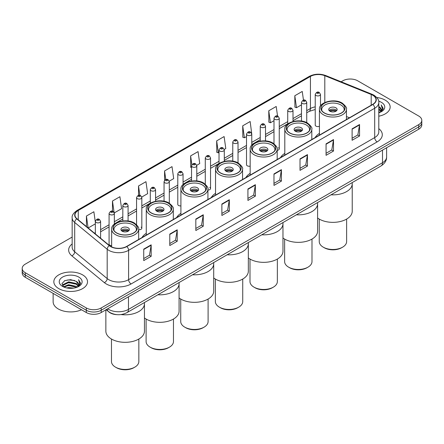 <?xml version="1.0" encoding="UTF-8"?>
<svg xmlns="http://www.w3.org/2000/svg" width="444" height="444" viewBox="0 0 444 444"><rect width="100%" height="100%" fill="white"/><g stroke="black" fill="none" stroke-linecap="round" stroke-linejoin="round"><path stroke-width="0.67" d="M146.276 233.344A18.593 10.734 0 0 0 142.025 237.54M180.908 213.353A18.593 10.734 0 0 0 176.657 217.549M215.54 193.356A18.593 10.734 0 0 0 211.288 197.552M250.166 173.365A18.593 10.734 0 0 0 245.915 177.561M284.798 153.374A18.593 10.734 0 0 0 280.547 157.57M319.43 133.378A18.593 10.734 0 0 0 315.179 137.573M251.77 145.21L251.77 134.082A2.631 1.521 180 0 1 250.144 135.487A2.631 1.521 180 0 1 247.28 135.154A2.631 1.521 180 0 1 246.509 134.082L246.509 164.73A2.631 1.521 0 0 0 247.28 165.806A2.631 1.521 0 0 0 250.166 166.128M183.056 184.621L183.056 173.754A2.631 1.521 180 0 1 181.429 175.158A2.631 1.521 180 0 1 178.566 174.831A2.631 1.521 180 0 1 177.794 173.754L177.794 204.401A2.631 1.521 0 0 0 178.566 205.478A2.631 1.521 0 0 0 180.908 205.894M114.341 224.126L114.341 213.425A2.631 1.521 180 0 1 112.715 214.829A2.631 1.521 180 0 1 109.851 214.502A2.631 1.521 180 0 1 109.08 213.425L109.08 244.078A2.631 1.521 0 0 0 109.851 245.149A2.631 1.521 0 0 0 111.649 245.593M320.485 105.938L320.485 94.411A2.631 1.521 180 0 1 318.859 95.815A2.631 1.521 180 0 1 315.995 95.482A2.631 1.521 180 0 1 315.223 94.411L315.223 125.058A2.631 1.521 0 0 0 315.995 126.135A2.631 1.521 0 0 0 319.43 126.274M346.997 119.203L346.442 118.981M277.184 150.35A2.631 1.521 0 0 0 279.254 148.862A2.631 1.521 0 0 0 278.482 147.791M207.92 190.054A2.631 1.521 0 0 0 210.539 188.534A2.631 1.521 0 0 0 209.768 187.462M138.661 229.692A2.631 1.521 0 0 0 141.825 228.205A2.631 1.521 0 0 0 141.053 227.134M116.955 314.657A10.523 6.077 180 0 1 109.069 312.082L106.149 309.673M72.161 237.063L25.28 264.125A10.523 6.077 0 0 0 22.2 268.42L22.2 273.005A10.523 6.077 0 0 0 25.28 277.3L86.308 312.537A10.523 6.077 0 0 0 101.193 312.537L418.72 129.215A10.523 6.077 0 0 0 421.8 124.914L421.8 122.622A10.523 6.077 0 0 1 418.72 126.923A10.523 6.077 0 0 0 421.8 122.622L421.8 120.335A10.523 6.077 0 0 0 418.72 116.034L357.692 80.802A10.523 6.077 0 0 0 342.807 80.802L341.131 81.774M22.2 268.42A10.523 6.077 0 0 0 25.28 272.721L86.308 307.953A10.523 6.077 0 0 0 101.193 307.953L101.193 310.245L418.72 126.923L101.193 310.245A10.523 6.077 0 0 1 86.308 310.245A10.523 6.077 0 0 0 101.193 310.245L101.193 312.537M25.28 272.721L25.28 275.014L86.308 310.245L25.28 275.014A10.523 6.077 0 0 1 22.2 270.712A10.523 6.077 0 0 0 25.28 275.014L25.28 277.3M385.231 100.139A16.839 9.724 0 0 0 376.817 97.502A16.839 9.724 0 0 1 385.231 100.139A16.839 9.724 0 0 1 390.159 107.015A16.839 9.724 0 0 0 385.231 100.139M82.584 274.869A16.839 9.724 0 0 0 64.236 272.76A16.839 9.724 0 0 0 53.841 281.74A16.839 9.724 0 0 0 58.769 288.617A16.839 9.724 0 0 0 77.123 290.726A16.839 9.724 0 0 0 87.518 281.74A16.839 9.724 0 0 0 82.584 274.869A16.839 9.724 0 0 0 64.236 272.76A16.839 9.724 0 0 0 53.841 281.74A16.839 9.724 0 0 0 58.769 288.617A16.839 9.724 0 0 0 77.123 290.726A16.839 9.724 0 0 0 87.518 281.74A16.839 9.724 0 0 0 82.584 274.869M372.699 95.199A11.228 6.482 180 0 1 375.99 99.778A11.228 6.482 180 0 1 372.699 104.362L126.618 246.437A11.228 6.482 180 0 1 109.485 245.571L76.995 218.787A11.228 6.482 180 0 1 74.964 215.068A11.228 6.482 180 0 1 78.255 210.484L310.428 76.44A11.228 6.482 180 0 1 324.803 75.713L371.201 94.472A11.228 6.482 180 0 1 372.699 95.199M372.899 95.083A11.505 6.643 0 0 0 371.362 94.339L324.964 75.58A11.505 6.643 0 0 0 310.228 76.324L78.055 210.367A11.505 6.643 0 0 0 76.768 218.875L109.252 245.665A11.505 6.643 0 0 0 126.818 246.553L372.899 104.479A11.505 6.643 0 0 0 372.899 95.083M143.734 249.128L143.734 260.589L151.176 256.293L151.176 244.833L143.734 249.128M143.734 258.558L149.467 255.245L151.149 245.216A2.808 1.621 -120 0 0 151.176 244.833M149.417 255.278L151.176 256.293M169.78 234.093L169.78 245.549L177.223 241.253L177.223 229.798L169.78 234.093M169.78 243.517L175.513 240.21L177.195 230.175A2.808 1.621 -120 0 0 177.223 229.798M175.463 240.237L177.223 241.253M195.826 219.053L195.826 230.514L203.269 226.218L203.269 214.757L195.826 219.053M195.826 228.477L201.559 225.169L203.241 215.14A2.808 1.621 -120 0 0 203.269 214.757M201.509 225.197L203.269 226.218M221.878 204.018L221.878 215.473L229.32 211.178L229.32 199.722L221.878 204.018M221.878 213.442L227.606 210.134L229.287 200.1A2.808 1.621 -120 0 0 229.32 199.722M227.556 210.162L229.32 211.178M352.109 128.827L352.109 140.282L359.551 135.986L359.551 124.531L352.109 128.827M352.109 138.251L357.842 134.943L359.523 124.908A2.808 1.621 -120 0 0 359.551 124.531M357.792 134.97L359.551 135.986M326.063 143.862L326.063 155.322L333.505 151.027L333.505 139.566L326.063 143.862M326.063 153.291L331.796 149.978L333.477 139.949A2.808 1.621 -120 0 0 333.505 139.566M331.746 150.011L333.505 151.027M300.016 158.902L300.016 170.357L307.459 166.062L307.459 154.606L300.016 158.902M300.016 168.326L305.75 165.018L307.431 154.984A2.808 1.621 -120 0 0 307.459 154.606M305.7 165.046L307.459 166.062M273.97 173.943L273.97 185.398L281.413 181.102L281.413 169.641L273.97 173.943M273.97 183.366L279.703 180.053L281.379 170.024A2.808 1.621 -120 0 0 281.413 169.641M279.653 180.086L281.413 181.102M247.924 188.978L247.924 200.438L255.367 196.137L255.367 184.682L247.924 188.978M247.924 198.401L253.657 195.094L255.333 185.065A2.808 1.621 -120 0 0 255.367 184.682M253.607 195.121L255.367 196.137M378.793 116.206A16.839 9.724 0 0 0 390.159 107.015A16.839 9.724 0 0 1 378.793 116.206M101.193 307.953L418.72 124.631A10.523 6.077 0 0 0 421.8 120.335M141.764 197.042L147.647 193.645L145.965 181.674L138.528 185.969L138.528 195.366M114.275 212.915L121.601 208.686L119.919 196.714L112.476 201.01L112.476 211.261M95.338 222.167L93.873 211.749L86.43 216.045L86.43 226.562M224.22 149.439L225.791 148.529L224.109 136.558L216.666 140.859L216.789 152.242M251.704 133.566L250.155 121.523L242.713 125.819L242.835 137.207M277.55 116.089L276.201 106.482L268.759 110.778L268.881 122.167M303.468 100.15L302.247 91.447L294.81 95.743L294.927 107.132M169.247 181.174L173.693 178.61L172.017 166.633L164.574 170.934L164.574 180.308M196.731 165.307L199.739 163.57L198.063 151.598L190.62 155.894L190.737 167.283M191.536 167.582L190.62 167.238M190.62 155.894L191.858 164.713M216.666 140.859L218.348 152.83L219.02 152.436M218.348 152.83L216.666 152.198M242.713 125.819L244.394 137.79L246.509 136.569M244.394 137.79L242.713 137.163M268.759 110.778L270.44 122.749L273.992 120.701M270.44 122.749L268.759 122.122M294.81 95.743L296.487 107.714L301.482 104.834M296.487 107.714L294.81 107.087M164.574 170.934L165.784 179.554M138.528 185.969L139.843 195.36M112.476 201.01L114.08 212.421M88.162 227.988L95.338 223.848M86.43 216.045L88.101 227.939M378.793 111.566L379.898 112.415M378.793 112.282L379.315 112.637M378.793 108.702L380.98 111.072M378.793 109.418L380.797 111.411M379.942 112.399A7.931 4.579 0 0 0 381.252 109.879A7.931 4.579 0 0 0 378.926 106.638L381.246 110.051M378.793 112.809A11.439 6.605 0 0 0 381.407 111.683A11.439 6.605 0 0 0 381.407 102.342A11.439 6.605 0 0 0 378.665 101.177M380.713 112.055L383.072 109.035L383.15 108.325L381.185 104.923L382.334 108.73L380.07 112.349M381.185 104.923L383.15 108.464M331.041 194.811A19.297 11.139 0 0 0 352.231 183.722A19.297 11.139 180 0 1 346.581 191.603A19.297 11.139 180 0 1 331.041 194.811M341.369 103.23A11.927 6.888 0 0 0 328.371 101.737A11.927 6.888 0 0 0 321.006 108.103A11.927 6.888 0 0 0 324.503 112.97A11.927 6.888 0 0 0 337.501 114.463A11.927 6.888 0 0 0 344.866 108.103A11.927 6.888 0 0 0 341.369 103.23M321.894 110.706A11.228 6.482 180 0 1 321.711 109.535A11.228 6.482 180 0 1 328.638 103.546A11.228 6.482 180 0 1 340.875 104.951A11.228 6.482 180 0 1 344.161 109.535A11.228 6.482 180 0 1 343.978 110.706M335.914 107.814A4.212 2.431 0 0 0 331.324 107.287A4.212 2.431 0 0 0 328.726 109.535A4.212 2.431 0 0 0 329.959 111.25A4.212 2.431 0 0 0 334.548 111.777A4.212 2.431 0 0 0 337.146 109.535A4.212 2.431 0 0 0 335.914 107.814M336.768 110.534A4.212 2.431 0 0 0 335.914 109.818A4.212 2.431 0 0 0 329.098 110.534M329.537 110.967A5.611 3.241 180 0 1 336.091 110.861L336.091 111.144M329.997 111.272A4.912 2.836 180 0 1 335.586 111.155L336.091 110.861M335.503 111.461L335.586 111.155M317.599 217.982A19.297 11.139 -0 0 0 346.581 219.097A19.297 11.139 -0 0 0 352.231 211.222L352.231 182.573M319.253 219.075L319.253 241.586A13.681 7.898 -0 0 0 323.26 247.169A13.681 7.898 -0 0 0 342.613 247.169L342.613 247.169A13.681 7.898 -0 0 0 346.62 241.586L346.62 219.075M323.26 247.169L324.253 247.741A12.277 7.087 -0 0 0 341.619 247.741L342.613 247.169L341.619 247.741M296.409 214.802A19.297 11.139 0 0 0 317.599 203.718A19.297 11.139 180 0 1 311.949 211.594A19.297 11.139 180 0 1 296.409 214.802M306.737 123.227A11.927 6.888 0 0 0 293.739 121.734A11.927 6.888 0 0 0 286.38 128.094A11.927 6.888 0 0 0 289.871 132.967A11.927 6.888 0 0 0 302.869 134.46A11.927 6.888 0 0 0 310.234 128.094A11.927 6.888 0 0 0 306.737 123.227M287.262 130.703A11.228 6.482 180 0 1 287.079 129.526A11.228 6.482 180 0 1 294.011 123.537A11.228 6.482 180 0 1 306.243 124.942A11.228 6.482 180 0 1 309.529 129.526A11.228 6.482 180 0 1 309.346 130.703M301.282 127.811A4.212 2.431 0 0 0 296.692 127.284A4.212 2.431 0 0 0 294.095 129.526A4.212 2.431 0 0 0 295.327 131.246A4.212 2.431 0 0 0 299.916 131.774A4.212 2.431 0 0 0 302.514 129.526A4.212 2.431 0 0 0 301.282 127.811M302.142 130.53A4.212 2.431 0 0 0 301.282 129.815A4.212 2.431 0 0 0 294.472 130.53M294.905 130.958A5.611 3.241 180 0 1 301.459 130.858L301.459 131.135M295.365 131.269A4.912 2.836 180 0 1 300.954 131.147L301.459 130.858M300.871 131.452L300.954 131.147M282.972 237.978A19.297 11.139 -0 0 0 311.949 239.094A19.297 11.139 -0 0 0 317.599 231.213L317.599 202.569M284.626 239.072L284.626 261.577A13.681 7.898 -0 0 0 288.633 267.166A13.681 7.898 -0 0 0 307.981 267.166L307.981 267.166A13.681 7.898 -0 0 0 311.988 261.577L311.988 239.072M288.633 267.166L289.621 267.738A12.277 7.087 -0 0 0 306.987 267.738L307.981 267.166L306.987 267.738M261.782 234.798A19.297 11.139 0 0 0 282.972 223.709A19.297 11.139 180 0 1 277.317 231.585A19.297 11.139 180 0 1 261.782 234.798M272.111 143.218A11.927 6.888 0 0 0 259.113 141.725A11.927 6.888 0 0 0 251.748 148.091A11.927 6.888 0 0 0 255.239 152.958A11.927 6.888 0 0 0 268.243 154.451A11.927 6.888 0 0 0 275.602 148.091A11.927 6.888 0 0 0 272.111 143.218M252.636 150.694A11.228 6.482 180 0 1 252.447 149.523A11.228 6.482 180 0 1 259.379 143.534A11.228 6.482 180 0 1 271.611 144.938A11.228 6.482 180 0 1 274.903 149.523A11.228 6.482 180 0 1 274.714 150.694M266.65 147.802A4.212 2.431 0 0 0 262.065 147.275A4.212 2.431 0 0 0 259.468 149.523A4.212 2.431 0 0 0 260.7 151.238A4.212 2.431 0 0 0 265.284 151.765A4.212 2.431 0 0 0 267.887 149.523A4.212 2.431 0 0 0 266.65 147.802M267.51 150.522A4.212 2.431 0 0 0 266.65 149.806A4.212 2.431 0 0 0 259.84 150.522M260.273 150.954A5.611 3.241 180 0 1 266.827 150.849L266.827 151.132M260.733 151.26A4.912 2.836 180 0 1 266.322 151.143L266.827 150.849M266.239 151.448L266.322 151.143M248.34 257.97A19.297 11.139 -0 0 0 277.317 259.085A19.297 11.139 -0 0 0 282.972 251.21L282.972 222.561M249.994 259.063L249.994 281.574A13.681 7.898 -0 0 0 254.001 287.157A13.681 7.898 -0 0 0 273.349 287.157L273.349 287.157A13.681 7.898 -0 0 0 277.356 281.574L277.356 259.063M254.001 287.157L254.995 287.729A12.277 7.087 -0 0 0 272.355 287.729L273.349 287.157L272.355 287.729M227.15 254.789A19.297 11.139 0 0 0 248.34 243.706A19.297 11.139 180 0 1 242.69 251.582A19.297 11.139 180 0 1 227.15 254.789M237.479 163.214A11.927 6.888 0 0 0 224.481 161.721A11.927 6.888 0 0 0 217.116 168.082A11.927 6.888 0 0 0 220.613 172.949A11.927 6.888 0 0 0 233.611 174.442A11.927 6.888 0 0 0 240.975 168.082A11.927 6.888 0 0 0 237.479 163.214M218.004 170.69A11.228 6.482 180 0 1 217.821 169.514A11.228 6.482 180 0 1 224.747 163.525A11.228 6.482 180 0 1 236.985 164.929A11.228 6.482 180 0 1 240.271 169.514A11.228 6.482 180 0 1 240.087 170.69M232.023 167.793A4.212 2.431 0 0 0 227.433 167.271A4.212 2.431 0 0 0 224.836 169.514A4.212 2.431 0 0 0 226.068 171.234A4.212 2.431 0 0 0 230.658 171.761A4.212 2.431 0 0 0 233.255 169.514A4.212 2.431 0 0 0 232.023 167.793M232.878 170.518A4.212 2.431 0 0 0 232.023 169.802A4.212 2.431 0 0 0 225.208 170.518M225.646 170.946A5.611 3.241 180 0 1 232.201 170.846L232.201 171.123M226.107 171.251A4.912 2.836 180 0 1 231.696 171.134L232.201 170.846M231.613 171.44L231.696 171.134M213.708 277.961A19.297 11.139 -0 0 0 242.69 279.082A19.297 11.139 -0 0 0 248.34 271.201L248.34 242.557M215.362 279.06L215.362 301.565A13.681 7.898 -0 0 0 219.369 307.154A13.681 7.898 -0 0 0 238.722 307.154L238.722 307.154A13.681 7.898 -0 0 0 242.729 301.565L242.729 279.06M219.369 307.154L220.363 307.725A12.277 7.087 -0 0 0 237.729 307.725L238.722 307.154L237.729 307.725M192.518 274.781A19.297 11.139 0 0 0 213.708 263.697A19.297 11.139 180 0 1 208.058 271.573A19.297 11.139 180 0 1 192.518 274.781M202.847 183.206A11.927 6.888 0 0 0 189.849 181.713A11.927 6.888 0 0 0 182.49 188.078A11.927 6.888 0 0 0 185.981 192.946A11.927 6.888 0 0 0 198.979 194.439A11.927 6.888 0 0 0 206.343 188.078A11.927 6.888 0 0 0 202.847 183.206M183.372 190.681A11.228 6.482 180 0 1 183.189 189.51A11.228 6.482 180 0 1 190.121 183.522A11.228 6.482 180 0 1 202.353 184.926A11.228 6.482 180 0 1 205.639 189.51A11.228 6.482 180 0 1 205.455 190.681M197.391 187.79A4.212 2.431 0 0 0 192.801 187.263A4.212 2.431 0 0 0 190.204 189.51A4.212 2.431 0 0 0 191.436 191.225A4.212 2.431 0 0 0 196.026 191.753A4.212 2.431 0 0 0 198.623 189.51A4.212 2.431 0 0 0 197.391 187.79M198.252 190.509A4.212 2.431 0 0 0 197.391 189.793A4.212 2.431 0 0 0 190.581 190.509M191.014 190.942A5.611 3.241 180 0 1 197.569 190.837L197.569 191.12M191.475 191.247A4.912 2.836 180 0 1 197.064 191.131L197.569 190.837M196.981 191.436L197.064 191.131M179.082 297.957A19.297 11.139 -0 0 0 208.058 299.073A19.297 11.139 -0 0 0 213.708 291.197L213.708 262.548M180.73 299.051L180.73 321.561A13.681 7.898 -0 0 0 184.743 327.145A13.681 7.898 -0 0 0 204.09 327.145L204.09 327.145A13.681 7.898 -0 0 0 208.097 321.561L208.097 299.051M184.743 327.145L185.731 327.716A12.277 7.087 -0 0 0 203.097 327.716L204.09 327.145L203.097 327.716M157.892 294.777A19.297 11.139 0 0 0 179.082 283.688A19.297 11.139 180 0 1 173.426 291.569A19.297 11.139 180 0 1 157.892 294.777M168.221 203.202A11.927 6.888 0 0 0 155.222 201.709A11.927 6.888 0 0 0 147.858 208.07A11.927 6.888 0 0 0 151.349 212.937A11.927 6.888 0 0 0 164.347 214.43A11.927 6.888 0 0 0 171.711 208.07A11.927 6.888 0 0 0 168.221 203.202M148.746 210.678A11.228 6.482 180 0 1 148.557 209.501A11.228 6.482 180 0 1 155.489 203.513A11.228 6.482 180 0 1 167.721 204.917A11.228 6.482 180 0 1 171.012 209.501A11.228 6.482 180 0 1 170.823 210.678M162.759 207.781A4.212 2.431 0 0 0 158.175 207.254A4.212 2.431 0 0 0 155.578 209.501A4.212 2.431 0 0 0 156.81 211.222A4.212 2.431 0 0 0 161.394 211.749A4.212 2.431 0 0 0 163.997 209.501A4.212 2.431 0 0 0 162.759 207.781M163.62 210.506A4.212 2.431 0 0 0 162.759 209.79A4.212 2.431 0 0 0 155.949 210.506M156.382 210.933A5.611 3.241 180 0 1 162.937 210.833L162.937 211.111M156.843 211.239A4.912 2.836 180 0 1 162.432 211.122L162.937 210.833M162.349 211.427L162.432 211.122M144.45 317.948A19.297 11.139 -0 0 0 173.426 319.064A19.297 11.139 -0 0 0 179.082 311.189L179.082 282.545M146.104 319.042L146.104 341.553A13.681 7.898 -0 0 0 150.111 347.136A13.681 7.898 -0 0 0 169.458 347.136L169.458 347.136A13.681 7.898 -0 0 0 173.465 341.553L173.465 319.042M150.111 347.136L151.104 347.713A12.277 7.087 -0 0 0 168.465 347.713L169.458 347.136L168.465 347.713M121.007 314.563A19.297 11.139 0 0 0 144.45 303.685A19.297 11.139 180 0 1 138.8 311.56A19.297 11.139 180 0 1 121.007 314.563M133.589 223.193A11.927 6.888 0 0 0 120.59 221.7A11.927 6.888 0 0 0 113.226 228.061A11.927 6.888 0 0 0 116.722 232.934A11.927 6.888 0 0 0 129.72 234.426A11.927 6.888 0 0 0 137.085 228.061A11.927 6.888 0 0 0 133.589 223.193M114.114 230.669A11.228 6.482 180 0 1 113.93 229.493A11.228 6.482 180 0 1 120.857 223.51A11.228 6.482 180 0 1 133.095 224.914A11.228 6.482 180 0 1 136.38 229.493A11.228 6.482 180 0 1 136.197 230.669M128.133 227.778A4.212 2.431 0 0 0 123.543 227.25A4.212 2.431 0 0 0 120.946 229.493A4.212 2.431 0 0 0 122.178 231.213A4.212 2.431 0 0 0 126.768 231.74A4.212 2.431 0 0 0 129.365 229.493A4.212 2.431 0 0 0 128.133 227.778M128.988 230.497A4.212 2.431 0 0 0 128.133 229.781A4.212 2.431 0 0 0 121.317 230.497M121.756 230.93A5.611 3.241 180 0 1 128.31 230.825L128.31 231.102M122.211 231.235A4.912 2.836 180 0 1 127.8 231.119L128.31 230.825M127.722 231.424L127.8 231.119M105.861 309.84L105.861 331.185A19.297 11.139 -0 0 0 117.771 341.475A19.297 11.139 -0 0 0 138.8 339.061A19.297 11.139 -0 0 0 144.45 331.185L144.45 302.536M111.472 339.038L111.472 361.544A13.681 7.898 -0 0 0 115.479 367.133A13.681 7.898 -0 0 0 134.832 367.133L134.832 367.133A13.681 7.898 -0 0 0 138.839 361.544L138.839 339.038M115.479 367.133L116.472 367.704A12.277 7.087 -0 0 0 133.838 367.704L134.832 367.133L133.838 367.704M53.136 293.384L53.136 301.792A17.544 10.129 0 0 0 58.275 308.952A17.544 10.129 0 0 0 81.502 309.762M66.689 287.934L68.626 287.584L73.782 288.101M68.959 288.273L71.484 288.328M63.464 286.835L68.626 284.721L76.285 286.38L77.256 287.146M63.953 287.085L68.626 285.437L76.673 287.368M62.82 286.247L63.02 284.615L68.626 281.857L76.285 283.516L78.338 285.797M62.776 286.041L63.02 285.331L68.626 282.573L76.285 284.232L78.15 286.141M77.3 287.129A7.931 4.579 0 0 0 78.61 284.604A7.931 4.579 0 0 0 76.285 281.368L78.605 284.782M78.766 277.073A11.439 6.605 0 0 0 62.593 277.073A11.439 6.605 0 0 0 62.593 286.413A11.439 6.605 0 0 0 78.766 286.413A11.439 6.605 0 0 0 78.766 277.073M76.285 281.368L70.635 279.631L64.78 280.641L61.955 283.644L63.559 286.913M78.072 286.78L80.431 283.766L80.508 283.056L78.544 279.653L79.692 283.461L77.423 287.074M78.544 279.653L80.503 283.194M64.458 280.797L68.137 279.903L74.603 280.486M65.768 283.217L68.137 282.767L74.364 283.283M65.768 286.08L68.137 285.631L74.364 286.147M107.692 308.78A14.03 8.103 0 0 0 108.636 309.385A14.03 8.103 0 0 0 128.477 309.385L382.5 162.726A14.03 8.103 0 0 0 386.607 156.998C386.713 160.478 384.859 163.459 381.046 165.939L127.023 312.598A7.015 4.051 60 0 0 128.477 309.385L128.477 296.781M382.5 150.122L382.5 162.726A7.015 4.051 60 0 1 381.046 165.939M107.121 309.113A7.015 4.695 129.5 0 0 108.347 311.394L106.216 309.635M418.72 129.215L418.72 124.631M86.308 312.537L86.308 307.953M378.793 128.649A17.544 10.129 180 0 1 377.167 141.886L131.085 283.96A3.508 2.026 60 0 1 128.605 279.665L374.686 137.59A14.03 8.103 0 0 0 378.793 131.862L378.793 102.531A14.03 8.103 180 0 1 374.686 108.258A3.508 2.026 -120 0 0 372.899 104.479M131.085 283.96A17.544 10.129 180 0 1 106.277 283.96A17.544 10.129 180 0 1 104.312 282.612L71.823 255.822A17.544 10.129 180 0 1 72.161 243.939M108.758 279.665A14.03 8.103 0 0 0 128.605 279.665L128.605 250.333A14.03 8.103 180 0 1 107.187 249.251L74.697 222.466A14.03 8.103 180 0 1 72.161 217.815L72.161 247.147A14.03 8.103 0 0 0 74.697 251.798L107.187 278.582A14.03 8.103 0 0 0 108.758 279.665M378.793 102.531C379.265 100.338 377.65 97.891 373.959 95.194L372.116 94.3A3.508 1.643 112 0 0 371.362 94.339M372.116 94.3L325.718 75.541C319.908 73.488 314.391 73.787 309.168 76.44A3.508 2.026 60 0 1 310.228 76.324M78.055 210.367A3.508 2.026 -120 0 0 76.995 210.484C73.354 213.098 71.739 215.545 72.161 217.815M76.768 218.875A3.508 2.348 129.5 0 0 74.697 222.466L74.697 251.798A3.508 2.348 -50.5 0 1 71.823 255.822M325.718 75.541A3.508 1.643 112 0 0 324.964 75.58M109.252 245.665A3.508 2.348 129.5 0 0 107.187 249.251L107.187 278.582A3.508 2.348 -50.5 0 1 104.312 282.612M126.818 246.553A3.508 2.026 60 0 1 128.605 250.333L374.686 108.258L374.686 137.59A3.508 2.026 60 0 0 377.167 141.886M78.255 210.484L78.255 219.824M371.201 94.472L371.201 105.228M324.803 75.713L324.803 102.508M349.478 117.771L346.442 116.544M315.223 106.882A11.228 6.482 0 0 0 310.428 108.525L306.743 110.65M310.428 76.44L310.428 108.525A6.316 3.646 60 0 1 309.118 111.411L306.743 112.787M301.482 113.686L293.001 118.587M287.734 121.623L279.254 126.518M273.992 129.559L265.512 134.454M260.251 137.49L251.77 142.385M246.509 145.427L238.028 150.322M232.767 153.358L224.287 158.258M219.02 161.294L210.539 166.189M205.278 169.231L196.797 174.126M191.536 177.162L183.056 182.062M177.794 185.098L169.314 189.993M164.052 193.035L155.567 197.93M150.305 200.966L141.825 205.861M136.563 208.902L128.083 213.797M122.822 216.833L114.341 221.734M109.08 224.769L100.599 229.665M95.338 232.706L94.478 233.2M247.924 189.344L255.333 185.065M273.97 174.303L281.379 170.024M300.016 159.263L307.431 154.984M326.063 144.228L333.477 139.949M352.109 129.187L359.523 124.908M221.878 204.379L229.287 200.1M195.826 219.419L203.241 215.14M169.78 234.454L177.195 230.175M143.734 249.495L151.149 245.216M324.375 113.042A12.105 6.987 0 0 0 341.492 113.042A12.105 6.987 0 0 0 341.492 103.158A12.105 6.987 0 0 0 324.375 103.158A12.105 6.987 0 0 0 324.375 113.042M346.442 119.525L346.442 109.246A13.509 7.798 180 0 1 338.106 116.45A13.509 7.798 180 0 1 323.387 114.763A13.509 7.798 180 0 1 319.43 109.246L319.43 135.12M289.749 133.034A12.105 6.987 0 0 0 306.865 133.034A12.105 6.987 0 0 0 306.865 123.155A12.105 6.987 0 0 0 289.749 123.155A12.105 6.987 0 0 0 289.749 133.034M311.81 139.516L311.81 129.243A13.509 7.798 180 0 1 303.474 136.447A13.509 7.798 180 0 1 288.755 134.754A13.509 7.798 180 0 1 284.798 129.243L284.798 155.111M255.117 153.03A12.105 6.987 0 0 0 272.233 153.03A12.105 6.987 0 0 0 272.233 143.146A12.105 6.987 0 0 0 255.117 143.146A12.105 6.987 0 0 0 255.117 153.03M277.184 159.513L277.184 149.234A13.509 7.798 180 0 1 268.842 156.438A13.509 7.798 180 0 1 254.123 154.751A13.509 7.798 180 0 1 250.166 149.234L250.166 175.108M220.485 173.021A12.105 6.987 0 0 0 237.601 173.021A12.105 6.987 0 0 0 237.601 163.142A12.105 6.987 0 0 0 220.485 163.142A12.105 6.987 0 0 0 220.485 173.021M242.552 179.504L242.552 169.231A13.509 7.798 180 0 1 234.216 176.435A13.509 7.798 180 0 1 219.497 174.742A13.509 7.798 180 0 1 215.54 169.231L215.54 195.099M185.858 193.018A12.105 6.987 0 0 0 202.975 193.018A12.105 6.987 0 0 0 202.975 183.133A12.105 6.987 0 0 0 185.858 183.133A12.105 6.987 0 0 0 185.858 193.018M207.92 199.5L207.92 189.222A13.509 7.798 180 0 1 199.584 196.426A13.509 7.798 180 0 1 184.865 194.733A13.509 7.798 180 0 1 180.908 189.222L180.908 215.096M151.226 213.009A12.105 6.987 0 0 0 168.343 213.009A12.105 6.987 0 0 0 168.343 203.13A12.105 6.987 0 0 0 151.226 203.13A12.105 6.987 0 0 0 151.226 213.009M173.293 219.491L173.293 209.213A13.509 7.798 180 0 1 164.952 216.417A13.509 7.798 180 0 1 150.233 214.73A13.509 7.798 180 0 1 146.276 209.213L146.276 235.087M116.594 233.006A12.105 6.987 0 0 0 133.711 233.006A12.105 6.987 0 0 0 133.711 223.121A12.105 6.987 0 0 0 116.594 223.121A12.105 6.987 0 0 0 116.594 233.006M138.661 239.483L138.661 229.209A13.509 7.798 180 0 1 130.325 236.413A13.509 7.798 180 0 1 115.607 234.721A13.509 7.798 180 0 1 111.649 229.209L111.649 246.908M317.232 93.334A0.877 0.505 0 0 0 318.476 93.334A0.877 0.505 0 0 0 318.476 92.618A0.877 0.505 0 0 0 317.232 92.618A0.877 0.505 0 0 0 317.232 93.334M306.743 122.644L306.743 102.342A2.631 1.521 180 0 1 305.117 103.746A2.631 1.521 180 0 1 302.247 103.419A2.631 1.521 180 0 1 301.482 102.342L301.482 121.079M303.491 101.271A0.877 0.505 0 0 0 304.728 101.271A0.877 0.505 0 0 0 304.728 100.555A0.877 0.505 0 0 0 303.491 100.555A0.877 0.505 0 0 0 303.491 101.271M293.001 121.506L293.001 110.279A2.631 1.521 180 0 1 291.375 111.683A2.631 1.521 180 0 1 288.506 111.355A2.631 1.521 180 0 1 287.734 110.279L287.734 123.959M289.749 109.202A0.877 0.505 0 0 0 290.986 109.202A0.877 0.505 0 0 0 290.986 108.486A0.877 0.505 0 0 0 289.749 108.486A0.877 0.505 0 0 0 289.749 109.202M279.254 148.862L279.254 118.215A2.631 1.521 180 0 1 277.633 119.614A2.631 1.521 180 0 1 274.764 119.286A2.631 1.521 180 0 1 273.992 118.215L273.992 143.762M276.002 117.138A0.877 0.505 0 0 0 277.245 117.138A0.877 0.505 0 0 0 277.245 116.422A0.877 0.505 0 0 0 276.002 116.422A0.877 0.505 0 0 0 276.002 117.138M265.512 140.92L265.512 126.146A2.631 1.521 180 0 1 263.886 127.55A2.631 1.521 180 0 1 261.022 127.223A2.631 1.521 180 0 1 260.251 126.146L260.251 141.109M262.26 125.075A0.877 0.505 0 0 0 263.503 125.075A0.877 0.505 0 0 0 263.503 124.359A0.877 0.505 0 0 0 262.26 124.359A0.877 0.505 0 0 0 262.26 125.075M248.518 133.006A0.877 0.505 0 0 0 249.761 133.006A0.877 0.505 0 0 0 249.761 132.29A0.877 0.505 0 0 0 248.518 132.29A0.877 0.505 0 0 0 248.518 133.006M238.028 162.915L238.028 142.013A2.631 1.521 180 0 1 236.402 143.418A2.631 1.521 180 0 1 233.533 143.09A2.631 1.521 180 0 1 232.767 142.013L232.767 161.15M234.776 140.942A0.877 0.505 0 0 0 236.014 140.942A0.877 0.505 0 0 0 236.014 140.226A0.877 0.505 0 0 0 234.776 140.226A0.877 0.505 0 0 0 234.776 140.942M224.287 161.361L224.287 149.95A2.631 1.521 180 0 1 222.66 151.354A2.631 1.521 180 0 1 219.791 151.027A2.631 1.521 180 0 1 219.02 149.95L219.02 163.553M221.034 148.879A0.877 0.505 0 0 0 222.272 148.879A0.877 0.505 0 0 0 222.272 148.163A0.877 0.505 0 0 0 221.034 148.163A0.877 0.505 0 0 0 221.034 148.879M210.539 188.534L210.539 157.886A2.631 1.521 180 0 1 208.919 159.291A2.631 1.521 180 0 1 206.049 158.958A2.631 1.521 180 0 1 205.278 157.886L205.278 184.177M207.287 156.81A0.877 0.505 0 0 0 208.53 156.81A0.877 0.505 0 0 0 208.53 156.094A0.877 0.505 0 0 0 207.287 156.094A0.877 0.505 0 0 0 207.287 156.81M196.797 180.958L196.797 165.817A2.631 1.521 180 0 1 195.171 167.222A2.631 1.521 180 0 1 192.308 166.894A2.631 1.521 180 0 1 191.536 165.817L191.536 181.019M193.545 164.746A0.877 0.505 0 0 0 194.788 164.746A0.877 0.505 0 0 0 194.788 164.03A0.877 0.505 0 0 0 193.545 164.03A0.877 0.505 0 0 0 193.545 164.746M179.803 172.677A0.877 0.505 0 0 0 181.047 172.677A0.877 0.505 0 0 0 181.047 171.961A0.877 0.505 0 0 0 179.803 171.961A0.877 0.505 0 0 0 179.803 172.677M169.314 203.219L169.314 181.69A2.631 1.521 180 0 1 167.688 183.089A2.631 1.521 180 0 1 164.818 182.762A2.631 1.521 180 0 1 164.052 181.69L164.052 201.243M166.062 180.614A0.877 0.505 0 0 0 167.299 180.614A0.877 0.505 0 0 0 167.299 179.898A0.877 0.505 0 0 0 166.062 179.898A0.877 0.505 0 0 0 166.062 180.614M155.567 201.232L155.567 189.621A2.631 1.521 180 0 1 153.946 191.025A2.631 1.521 180 0 1 151.077 190.698A2.631 1.521 180 0 1 150.305 189.621L150.305 203.186M152.32 188.55A0.877 0.505 0 0 0 153.557 188.55A0.877 0.505 0 0 0 153.557 187.834A0.877 0.505 0 0 0 152.32 187.834A0.877 0.505 0 0 0 152.32 188.55M141.825 228.205L141.825 197.558A2.631 1.521 180 0 1 140.204 198.962A2.631 1.521 180 0 1 137.335 198.629A2.631 1.521 180 0 1 136.563 197.558L136.563 224.658M138.572 196.481A0.877 0.505 0 0 0 139.816 196.481A0.877 0.505 0 0 0 139.816 195.765A0.877 0.505 0 0 0 138.572 195.765A0.877 0.505 0 0 0 138.572 196.481M128.083 221.012L128.083 205.489A2.631 1.521 180 0 1 126.457 206.893A2.631 1.521 180 0 1 123.593 206.565A2.631 1.521 180 0 1 122.822 205.489L122.822 220.94M124.831 204.418A0.877 0.505 0 0 0 126.074 204.418A0.877 0.505 0 0 0 126.074 203.702A0.877 0.505 0 0 0 124.831 203.702A0.877 0.505 0 0 0 124.831 204.418M111.089 212.354A0.877 0.505 0 0 0 112.332 212.354A0.877 0.505 0 0 0 112.332 211.638A0.877 0.505 0 0 0 111.089 211.638A0.877 0.505 0 0 0 111.089 212.354M100.599 238.245L100.599 221.362A2.631 1.521 180 0 1 98.973 222.766A2.631 1.521 180 0 1 96.104 222.433A2.631 1.521 180 0 1 95.338 221.362L95.338 233.905M97.347 220.285A0.877 0.505 0 0 0 98.585 220.285A0.877 0.505 0 0 0 98.585 219.569A0.877 0.505 0 0 0 97.347 219.569A0.877 0.505 0 0 0 97.347 220.285M127.023 312.598C121.379 315.434 115.734 315.434 110.084 312.598L108.347 311.394M386.607 156.998L386.607 147.752M309.168 76.44L76.995 210.484M315.223 109.502L309.118 111.411M301.482 115.823L293.001 120.718M287.734 123.759L279.254 128.655M273.992 131.69L265.512 136.591M260.251 139.627L251.77 144.522M246.509 147.563L238.028 152.459M232.767 155.494L224.287 160.395M219.02 163.431L210.539 168.326M205.278 171.367L196.797 176.262M191.536 179.298L183.056 184.193M177.794 187.235L169.314 192.13M164.052 195.166L155.567 200.066M150.305 203.102L141.825 207.997M136.563 211.039L128.083 215.934M122.822 218.97L114.341 223.87M109.08 226.906L100.599 231.801M347.075 119.159L346.442 118.903M346.442 109.246C347.108 108.025 345.693 105.972 342.196 103.091C334.121 97.935 318.459 102.436 319.43 109.246M344.161 109.535L344.161 110.428M321.711 109.535L321.711 110.428M311.81 129.243C312.482 128.022 311.066 125.968 307.564 123.082C299.495 117.932 283.827 122.427 284.798 129.243M309.529 129.526L309.529 130.419M287.079 129.526L287.079 130.419M277.184 149.234C277.85 148.013 276.434 145.959 272.938 143.079C264.863 137.923 249.195 142.424 250.166 149.234M274.903 149.523L274.903 150.416M252.447 149.523L252.447 150.416M242.552 169.231C243.218 168.004 241.802 165.956 238.306 163.07C230.231 157.914 214.569 162.415 215.54 169.231M240.271 169.514L240.271 170.407M217.821 169.514L217.821 170.407M207.92 189.222C208.591 188.001 207.17 185.947 203.674 183.067C195.604 177.911 179.937 182.412 180.908 189.222M205.639 189.51L205.639 190.404M183.189 189.51L183.189 190.404M173.293 209.213C173.959 207.992 172.544 205.944 169.042 203.058C160.972 197.902 145.305 202.403 146.276 209.213M171.012 209.501L171.012 210.395M148.557 209.501L148.557 210.395M138.661 229.209C139.327 227.988 137.912 225.935 134.415 223.055C126.34 217.899 110.678 222.394 111.649 229.209M136.38 229.493L136.38 230.392M113.93 229.493L113.93 230.392M62.748 286.164L62.748 285.686M320.485 94.411L319.353 92.535C317.826 91.431 316.45 92.058 315.223 94.411M306.743 102.342L305.605 100.466C304.079 99.367 302.703 99.989 301.482 102.342M293.001 110.279L291.863 108.403C290.337 107.298 288.961 107.925 287.734 110.279M279.254 118.215L278.122 116.334C276.595 115.235 275.219 115.862 273.992 118.215M265.512 126.146L264.38 124.27C262.854 123.166 261.477 123.793 260.251 126.146M251.77 134.082L250.638 132.207C249.112 131.102 247.735 131.729 246.509 134.082M238.028 142.013L236.891 140.138C235.364 139.039 233.988 139.66 232.767 142.013M224.287 149.95L223.149 148.074C221.623 146.97 220.246 147.597 219.02 149.95M210.539 157.886L209.407 156.005C207.881 154.906 206.504 155.533 205.278 157.886M196.797 165.817L195.665 163.941C194.139 162.843 192.763 163.464 191.536 165.817M183.056 173.754L181.923 171.878C180.397 170.774 179.021 171.401 177.794 173.754M169.314 181.69L168.176 179.809C166.65 178.71 165.273 179.337 164.052 181.69M155.567 189.621L154.434 187.745C152.908 186.641 151.532 187.268 150.305 189.621M141.825 197.558L140.693 195.682C139.166 194.577 137.79 195.205 136.563 197.558M128.083 205.489L126.951 203.613C125.424 202.514 124.048 203.136 122.822 205.489M114.341 213.425L113.209 211.549C111.683 210.445 110.306 211.072 109.08 213.425M100.599 221.362L99.462 219.48C97.935 218.381 96.559 219.009 95.338 221.362"/></g></svg>
